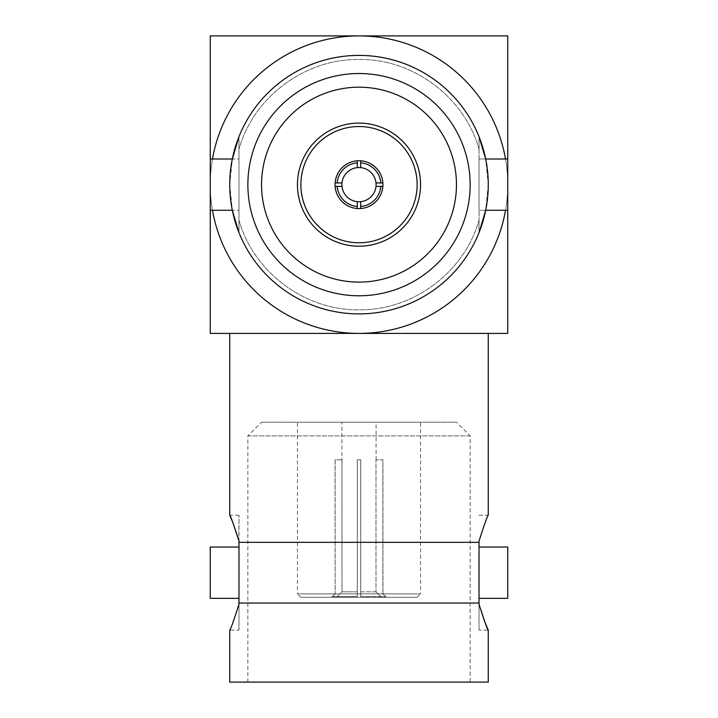 <?xml version="1.0" encoding="UTF-8"?>
<svg xmlns="http://www.w3.org/2000/svg" width="718" height="718" viewBox="0 0 718 718"><rect width="100%" height="100%" fill="white"/><g stroke="black" fill="none" stroke-linecap="round" stroke-linejoin="round"><path stroke-width="0.54" stroke-dasharray="3.59 2.69" d="M505.517 210.293A148.752 148.752 0 0 0 359 35.9L507.752 35.9L507.743 210.293L507.752 159.001L507.743 184.652L507.743 159.001L479.023 159.001L479.023 210.293L479.023 159.001L479.023 210.293L479.023 159.001L485.682 159.001L488.258 184.652A129.258 129.258 0 0 0 359 55.394A129.258 129.258 0 0 0 229.742 184.652L232.318 159.001L238.977 159.001L238.977 210.293L238.977 136.671A129.258 129.258 0 0 1 479.023 136.671L479.023 232.623C484.291 221.252 487.369 205.258 488.258 184.643C487.45 164.377 484.372 148.384 479.023 136.671A129.258 129.258 0 0 0 238.977 136.671C233.646 148.294 230.568 164.287 229.742 184.652C230.631 205.249 233.709 221.243 238.977 232.623A129.258 129.258 0 0 0 479.023 232.623A129.258 129.258 0 0 1 238.977 232.623L238.977 159.001L210.257 159.001L210.257 184.652A148.752 148.752 0 0 0 359 333.394L210.248 333.394L210.248 184.652A148.752 148.752 0 0 0 212.483 210.293M380.818 186.357L376.008 186.357A17.097 17.097 0 0 0 359 167.554A17.097 17.097 0 0 0 341.992 186.357L335.126 186.357A23.936 23.936 0 0 1 360.705 160.769A23.936 23.936 0 0 1 382.873 186.357A23.936 23.936 0 0 1 357.295 208.525A23.936 23.936 0 0 1 335.126 182.937A23.936 23.936 0 0 1 360.705 160.769A23.936 23.936 0 0 1 382.936 184.652A23.936 23.936 0 0 1 359 208.588A23.936 23.936 0 0 1 335.064 184.652A23.936 23.936 0 0 1 359 160.715A23.936 23.936 0 0 1 382.873 186.357A23.936 23.936 0 0 1 357.295 208.525A23.936 23.936 0 0 1 335.126 186.357L341.992 186.357A17.097 17.097 0 0 0 360.705 201.659L360.705 206.461A21.881 21.881 0 0 0 380.818 186.357L376.008 186.357A17.097 17.097 0 0 1 360.714 201.659L360.705 206.461M297.449 184.652A61.551 61.551 0 0 0 359 246.202A61.551 61.551 0 0 0 420.551 184.652A61.551 61.551 0 0 0 359 123.101A61.551 61.551 0 0 0 297.449 184.652A61.551 61.551 0 0 1 359 123.101A61.551 61.551 0 0 1 420.551 184.652A61.551 61.551 0 0 1 359 246.202A61.551 61.551 0 0 1 297.449 184.652A61.551 61.551 0 0 0 359 246.202A61.551 61.551 0 0 0 420.551 184.652A61.551 61.551 0 0 0 359 123.101A61.551 61.551 0 0 0 297.449 184.652A61.551 61.551 0 0 0 359 246.202A61.551 61.551 0 0 0 420.551 184.652M470.137 184.652A111.137 111.137 0 0 0 359 73.514A111.137 111.137 0 0 0 247.872 184.652A111.137 111.137 0 0 0 359 295.78A111.137 111.137 0 0 0 470.137 184.652A111.137 111.137 0 0 1 359 295.78A111.137 111.137 0 0 1 247.872 184.652A111.137 111.137 0 0 1 359 73.514A111.137 111.137 0 0 1 470.137 184.652A111.137 111.137 0 0 0 359 73.514A111.137 111.137 0 0 0 247.872 184.652A111.137 111.137 0 0 0 359 295.78A111.137 111.137 0 0 0 470.137 184.652M212.483 159.001A148.752 148.752 0 0 0 210.248 184.643L210.248 35.9L359 35.9A148.752 148.752 0 0 0 210.248 184.643L210.257 210.293L238.977 210.293L232.318 210.293L229.742 184.643A129.258 129.258 0 0 1 359 55.394A129.258 129.258 0 0 1 488.258 184.652C487.45 204.917 484.372 220.911 479.023 232.623C479.023 216.549 479.023 216.549 479.023 232.623C479.023 216.549 479.023 216.549 479.023 232.623C484.354 221 487.432 205.007 488.258 184.643A129.258 129.258 0 0 1 359 313.901A129.258 129.258 0 0 1 229.742 184.652C230.55 164.377 233.628 148.384 238.977 136.671A129.258 129.258 0 0 1 479.023 136.671C484.354 148.294 487.432 164.287 488.258 184.652A129.258 129.258 0 0 1 359 313.901A129.258 129.258 0 0 1 229.742 184.652A129.258 129.258 0 0 1 359 55.394A129.258 129.258 0 0 1 488.258 184.652L485.682 210.293L479.023 210.293L507.743 210.293L507.752 184.652L507.743 210.293M335.064 459.834L335.126 593.876L332.38 596.613L357.286 596.613L357.286 593.876L360.714 593.876L360.714 596.613L385.62 596.613L382.873 593.876L385.62 596.613L360.714 596.613L360.714 593.876L357.286 593.876L357.286 596.613L332.38 596.613L335.064 593.876L331.644 597.295L386.356 597.295L382.873 593.876L382.873 459.834L376.008 459.834L376.008 591.829L376.008 459.834L382.873 459.834L382.936 593.876L382.936 459.834M470.128 435.898L247.872 435.898L247.872 682.1L470.137 682.1L470.137 435.898L456.46 422.22L261.54 422.22L247.863 435.898M488.258 682.1L229.742 682.1M238.977 630.126L238.977 604.278L238.977 630.126L229.742 630.126C230.631 629.399 233.709 620.783 238.977 604.278L238.977 603.03L479.023 603.03L479.175 604.861M479.023 630.126L479.023 604.278L479.023 630.126L488.258 630.126M479.023 598.327L479.023 547.035M507.743 547.035L507.743 598.327M479.023 603.03L479.023 542.323L238.977 542.323L238.977 515.228L238.834 540.528M238.977 515.228L229.742 515.228M238.977 547.035L238.977 598.327M210.257 598.327L210.257 547.035M417.131 597.295L300.869 597.295L417.131 597.295L420.551 593.876L297.449 593.876L297.449 422.22L420.551 422.22L297.449 422.22M300.869 597.295L297.449 593.876L420.551 593.876L420.551 422.22M341.903 459.834L335.126 459.834L335.126 593.876L335.126 459.834L341.992 459.834L341.992 591.829L357.286 591.829L357.286 596.613L337.182 596.613L341.992 591.829L341.903 422.22L376.097 422.22L341.903 422.22M357.286 459.834L357.286 591.829L357.286 459.834L360.714 459.834L357.286 459.834L360.714 459.834L360.714 593.876L360.714 459.834L360.714 591.829L360.714 459.834L357.286 459.834L357.286 593.876L357.286 459.834M376.008 591.829L360.705 591.829L360.714 596.613L360.714 591.829L376.008 591.829L380.818 596.613L385.62 596.613L360.714 596.613L380.818 596.613L376.008 591.829M376.097 459.834L376.097 422.22M341.903 184.652A17.097 17.097 0 0 0 359 201.749A17.097 17.097 0 0 0 376.008 182.937L380.818 182.937A21.881 21.881 0 0 0 360.714 162.833L360.705 167.635A17.097 17.097 0 0 0 357.295 167.635L357.295 162.833A21.881 21.881 0 0 0 337.182 182.937L341.992 182.937A17.097 17.097 0 0 0 359 201.749A17.097 17.097 0 0 0 376.097 184.652A17.097 17.097 0 0 0 359 167.554A17.097 17.097 0 0 0 341.903 184.652M261.54 184.652A97.46 97.46 0 0 0 359 282.102A97.46 97.46 0 0 0 456.46 184.652A97.46 97.46 0 0 0 359 87.192A97.46 97.46 0 0 0 261.54 184.652M238.977 232.623L238.977 136.671L238.977 232.623C238.977 216.486 238.977 216.486 238.977 232.623C238.977 216.486 238.977 216.486 238.977 232.623C233.646 221 230.568 205.007 229.742 184.643C230.55 204.917 233.628 220.911 238.977 232.623A129.258 129.258 0 0 0 479.023 232.623C479.023 216.486 479.023 216.486 479.023 232.623C479.023 216.486 479.023 216.486 479.023 232.623A129.258 129.258 0 0 1 238.977 232.623C238.977 216.549 238.977 216.549 238.977 232.623C238.977 216.549 238.977 216.549 238.977 232.623L238.977 136.671C238.977 152.746 238.977 152.746 238.977 136.671C238.977 152.746 238.977 152.746 238.977 136.671C238.977 152.808 238.977 152.808 238.977 136.671C238.977 152.808 238.977 152.808 238.977 136.671C233.709 148.043 230.631 164.036 229.742 184.652A129.258 129.258 0 0 0 359 313.901A129.258 129.258 0 0 0 488.258 184.652C487.369 164.045 484.291 148.052 479.023 136.671C479.023 152.746 479.023 152.746 479.023 136.671C479.023 152.746 479.023 152.746 479.023 136.671L479.023 232.623M337.182 186.357A21.881 21.881 0 0 0 357.286 206.461L357.295 208.525M357.295 206.461L357.295 201.659M360.705 162.833L360.705 167.635A17.097 17.097 0 0 1 376.008 182.937L380.818 182.937M337.182 182.937L341.992 182.937A17.097 17.097 0 0 1 357.286 167.635L357.295 162.833M386.356 597.295L331.644 597.295M337.182 596.613L357.286 596.613L357.286 591.829L341.992 591.829L337.182 596.613M479.023 515.228L488.258 515.228C487.369 515.955 484.291 524.571 479.023 541.076L479.023 542.323M238.977 542.323L238.977 603.03M470.128 682.1L247.872 682.1M247.872 435.898L470.137 435.898M261.54 422.22L456.46 422.22M229.742 333.394L488.258 333.394M507.743 159.001L507.743 184.652A148.752 148.752 0 0 1 359 333.394L507.752 333.394L507.752 184.652A148.752 148.752 0 0 0 505.517 159.001M210.257 210.293L210.257 159.001M479.023 136.671C479.023 152.808 479.023 152.808 479.023 136.671C479.023 152.808 479.023 152.808 479.023 136.671A129.258 129.258 0 0 0 238.977 136.671M335.126 182.937L341.992 182.937M357.295 167.635L357.295 160.769M360.705 167.635L360.705 160.769M376.008 182.937L382.873 182.937M335.126 186.357L341.992 186.357M376.008 186.357L382.873 186.357M360.705 201.659L360.705 208.525M417.131 184.652A58.131 58.131 0 0 0 359 126.521A58.131 58.131 0 0 0 300.869 184.652A58.131 58.131 0 0 0 359 242.783A58.131 58.131 0 0 0 417.131 184.652M238.977 220.112C253.418 272.068 304.881 310.661 359 309.799C413.119 310.661 464.582 272.068 479.023 220.112C464.582 272.068 413.119 310.661 359.009 309.799C304.89 310.661 253.418 272.068 238.977 220.112M479.023 149.182C464.582 97.226 413.119 58.634 359 59.495C304.881 58.634 253.418 97.226 238.977 149.182C253.418 97.226 304.881 58.634 358.991 59.495C413.11 58.634 464.582 97.226 479.023 149.182"/><path stroke-width="1.08" d="M505.517 159.001A148.752 148.752 0 0 0 359 35.9L210.248 35.9L210.248 159.001L232.318 159.001L238.977 136.671M479.023 136.671L485.691 159.001L507.743 159.001L507.752 35.9L359 35.9A148.752 148.752 0 0 0 212.483 159.001M335.064 184.652A23.936 23.936 0 0 1 359 160.715A23.936 23.936 0 0 1 382.936 184.652A23.936 23.936 0 0 1 359 208.588A23.936 23.936 0 0 1 335.064 184.652M420.551 184.652A61.551 61.551 0 0 1 359 246.202A61.551 61.551 0 0 1 297.449 184.652A61.551 61.551 0 0 1 359 123.101A61.551 61.551 0 0 1 420.551 184.652A61.551 61.551 0 0 1 359 246.202A61.551 61.551 0 0 1 297.449 184.652M341.992 182.937A17.097 17.097 0 0 1 357.286 167.635L357.295 162.833A21.881 21.881 0 0 0 337.182 182.937L341.992 182.937A17.097 17.097 0 0 0 341.992 186.357L335.126 186.357M337.182 186.357A21.881 21.881 0 0 0 357.286 206.461L357.295 201.659A17.097 17.097 0 0 0 360.705 201.659L360.705 206.461A21.881 21.881 0 0 0 380.818 186.357L376.008 186.357A17.097 17.097 0 0 0 357.295 167.635M247.872 184.652A111.137 111.137 0 0 1 359 73.514A111.137 111.137 0 0 1 470.137 184.652A111.137 111.137 0 0 1 359 295.78A111.137 111.137 0 0 1 247.872 184.652M456.46 184.652A97.46 97.46 0 0 0 359 87.192A97.46 97.46 0 0 0 261.54 184.652A97.46 97.46 0 0 0 359 282.102A97.46 97.46 0 0 0 456.46 184.652M488.258 184.652A129.258 129.258 0 0 1 359 313.901A129.258 129.258 0 0 1 229.742 184.652A129.258 129.258 0 0 1 359 55.394A129.258 129.258 0 0 1 488.258 184.652M212.483 210.293A148.752 148.752 0 0 0 359 333.394L507.752 333.394L507.743 159.001M238.977 232.623L232.309 210.293L210.257 210.293L210.257 159.001M488.258 333.394L229.742 333.394L229.742 515.228C230.631 515.955 233.709 524.571 238.977 541.076L238.977 542.323L479.023 542.323L479.023 541.076C484.291 524.571 487.369 515.955 488.258 515.228L488.258 333.394M485.368 623.287L488.258 630.126L488.258 682.1L229.742 682.1L229.742 630.126C230.631 629.399 233.709 620.783 238.977 604.278L238.977 542.323M479.175 604.861L485.251 622.991M479.023 547.035L507.743 547.035L507.743 598.327L479.023 598.327L479.023 547.035M238.834 540.528L232.749 522.363M232.632 522.067L229.742 515.228M238.977 598.327L210.257 598.327L210.257 547.035L238.977 547.035L238.977 598.327M488.258 630.126C487.369 629.399 484.291 620.783 479.023 604.278L479.023 603.03L238.977 603.03M479.023 542.323L479.023 603.03M210.257 210.293L210.248 333.394L359 333.394A148.752 148.752 0 0 0 505.517 210.293M507.743 210.293L485.682 210.293L479.023 232.623M337.182 182.937L335.126 182.937M357.295 162.833L357.295 160.769M376.008 182.937L380.818 182.937A21.881 21.881 0 0 0 360.714 162.833L360.705 167.635M360.705 162.833L360.705 160.769M380.818 182.937L382.873 182.937M380.818 186.357L382.873 186.357M360.705 206.461L360.705 208.525M357.295 206.461L357.295 208.525M341.992 186.357A17.097 17.097 0 0 0 357.295 201.659M376.008 186.357A17.097 17.097 0 0 1 360.714 201.659M300.869 184.652A58.131 58.131 0 0 0 359 242.783A58.131 58.131 0 0 0 417.131 184.652A58.131 58.131 0 0 0 359 126.521A58.131 58.131 0 0 0 300.869 184.652"/></g></svg>
